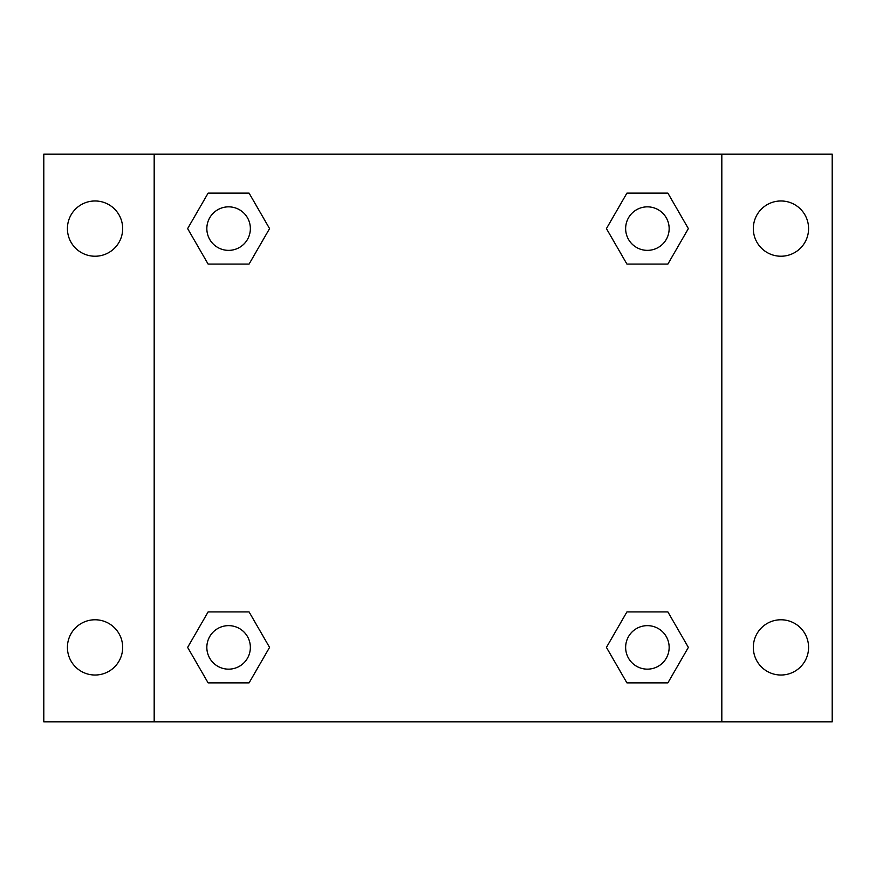 <?xml version="1.0" encoding="UTF-8"?>
<svg xmlns="http://www.w3.org/2000/svg" width="876" height="876" viewBox="0 0 876 876"><rect width="100%" height="100%" fill="white"/><g stroke="black" fill="none" stroke-linecap="round" stroke-linejoin="round"><path stroke-width="1.31" d="M43.8 154.176L832.2 154.176L832.2 721.824L43.8 721.824L43.8 154.176M780.954 200.976A27.627 27.627 0 0 1 808.581 228.603A27.627 27.627 0 0 1 780.954 256.23A27.627 27.627 0 0 1 753.327 228.603A27.627 27.627 0 0 1 780.954 200.976M780.954 619.77A27.627 27.627 0 0 1 808.581 647.397A27.627 27.627 0 0 1 780.954 675.024A27.627 27.627 0 0 1 753.327 647.397A27.627 27.627 0 0 1 780.954 619.77M95.046 619.77A27.627 27.627 0 0 1 122.673 647.397A27.627 27.627 0 0 1 95.046 675.024A27.627 27.627 0 0 1 67.419 647.397A27.627 27.627 0 0 1 95.046 619.77M95.046 200.976A27.627 27.627 0 0 1 122.673 228.603A27.627 27.627 0 0 1 95.046 256.23A27.627 27.627 0 0 1 67.419 228.603A27.627 27.627 0 0 1 95.046 200.976M208.116 611.919L249.08 611.919L269.567 647.397L249.08 682.875L208.116 682.875L187.639 647.397L208.116 611.919L249.08 611.919L208.116 611.919M626.92 193.125L667.884 193.125L688.361 228.603L667.884 264.081L626.92 264.081L606.433 228.603L626.92 193.125L667.884 193.125L626.92 193.125M154.176 721.824L154.176 154.176M721.824 154.176L721.824 721.824M208.116 193.125L249.08 193.125L269.567 228.603L249.08 264.081L208.116 264.081L187.639 228.603L208.116 193.125L249.08 193.125L208.116 193.125M626.92 611.919L667.884 611.919L688.361 647.397L667.884 682.875L626.92 682.875L606.433 647.397L626.92 611.919L667.884 611.919L626.92 611.919M667.884 682.875L626.92 682.875L667.884 682.875M669.154 647.397A21.758 21.758 0 0 0 636.523 628.552A21.758 21.758 0 0 0 636.523 666.242A21.758 21.758 0 0 0 669.154 647.397M249.08 682.875L208.116 682.875L249.08 682.875M250.361 647.397A21.758 21.758 0 0 0 217.719 628.552A21.758 21.758 0 0 0 217.719 666.242A21.758 21.758 0 0 0 250.361 647.397M667.884 264.081L626.92 264.081L667.884 264.081M669.154 228.603A21.758 21.758 0 0 0 636.523 209.758A21.758 21.758 0 0 0 636.523 247.448A21.758 21.758 0 0 0 669.154 228.603M249.08 264.081L208.116 264.081L249.08 264.081M250.361 228.603A21.758 21.758 0 0 0 217.719 209.758A21.758 21.758 0 0 0 217.719 247.448A21.758 21.758 0 0 0 250.361 228.603"/></g></svg>
